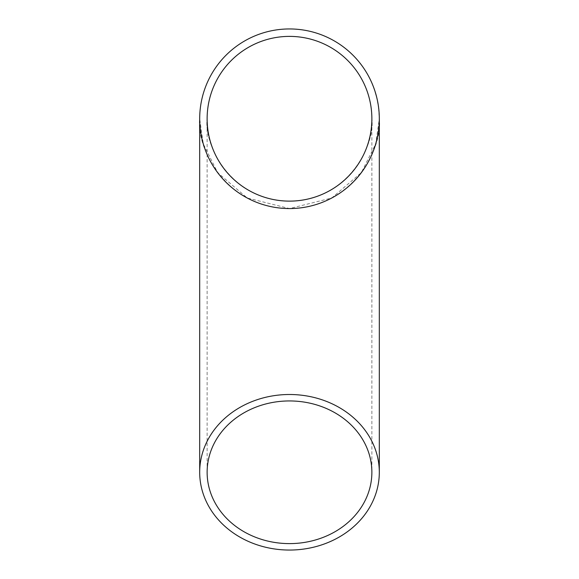 <?xml version="1.0" encoding="UTF-8"?>
<svg xmlns="http://www.w3.org/2000/svg" width="579" height="579" viewBox="0 0 579 579"><rect width="100%" height="100%" fill="white"/><g stroke="black" fill="none" stroke-linecap="round" stroke-linejoin="round"><path stroke-width="0.43" stroke-dasharray="2.9 2.17" d="M379.259 121.735A89.81 89.81 0 0 1 379.209 122.929A89.81 89.81 0 0 0 379.259 121.735A89.81 89.81 0 0 0 379.288 120.548L379.303 117.964A89.81 89.81 0 0 1 379.288 120.548A89.81 89.81 0 0 0 379.31 118.76A89.81 89.81 0 0 1 244.599 196.534A89.81 89.81 0 0 1 244.599 40.979A89.81 89.81 0 0 1 379.31 118.76L375.713 143.903L361.347 172.643L331.76 197.996L289.5 208.563L247.24 197.996L217.653 172.643L203.287 143.903L199.69 118.76C196.086 145.025 223.031 207.34 289.5 208.563C355.969 207.34 382.914 145.025 379.31 118.76L379.151 120.902A89.673 89.673 0 0 1 379.122 121.735L379.122 121.735A89.673 89.673 0 0 1 379.079 122.922L379.079 122.922A89.673 89.673 0 0 0 379.122 121.735L379.122 121.735A89.673 89.673 0 0 0 379.158 120.541L379.173 117.964A89.673 89.673 0 0 1 379.158 120.541L379.158 120.541A89.673 89.673 0 0 0 379.144 116.495L379.281 116.495A89.81 89.81 0 0 1 379.31 118.76L379.151 120.902M372.514 153.03A89.81 89.81 0 0 1 371.132 156.192A89.81 89.81 0 0 0 372.514 153.03L372.391 152.972A89.673 89.673 0 0 1 371.009 156.142L371.009 156.142A89.673 89.673 0 0 0 372.391 152.972L372.514 153.03M373.976 149.237L373.802 149.722M372.746 152.096L374.772 146.501M374.389 148.079L374.063 149.006M376.118 142.47L376.893 139.43A89.81 89.81 0 0 1 375.301 145.293L375.17 145.249A89.673 89.673 0 0 0 376.763 139.394L376.401 140.885A89.673 89.673 0 0 1 375.17 145.249L375.301 145.293A89.81 89.81 0 0 0 376.531 140.914L376.401 140.885M376.828 139.727L376.676 140.328M376.574 140.74L376.451 141.218M376.003 142.398L375.901 143.245M375.764 143.722L375.648 144.128M375.351 145.112L376.531 140.914M377.848 134.878L378.282 132.28A89.81 89.81 0 0 0 378.507 130.695L378.442 131.165A89.81 89.81 0 0 1 378.21 132.729L377.863 134.806M377.732 134.784L377.436 136.991A89.81 89.81 0 0 1 377.095 138.555L376.994 139.018A89.81 89.81 0 0 0 377.334 137.476M379.028 125.838L379.115 124.68M379.071 125.296L378.999 126.171M378.934 126.902L378.847 127.829M378.644 129.624L378.767 128.589M378.666 128.314L379.035 125.701M379.1 112.673L379.136 113.187M379.122 115.786L378.731 109.844M379.006 111.45L379.086 112.42M378.297 105.342A89.81 89.81 0 0 1 378.753 108.765A89.81 89.81 0 0 0 378.297 105.342L378.167 105.356A89.673 89.673 0 0 1 378.615 108.78L378.615 108.78A89.673 89.673 0 0 0 378.167 105.356L378.297 105.342M377.602 101.339L377.703 101.846M378.022 104.415L376.871 98.582M377.356 100.131L377.551 101.093M375.344 92.828L376.307 96.266L375.576 93.132M376.357 95.926L375.677 93.964M375.887 94.203L376.596 97.424L375.807 94.406M376.48 96.961L375.228 91.996M375.532 92.995L375.67 93.451M376.068 94.855L376.176 95.26M376.705 97.286L374.989 91.692M374.577 89.998L373.426 87.176A89.673 89.673 0 0 0 371.928 83.441L372.051 83.39A89.81 89.81 0 0 1 373.057 85.844L374.121 88.681M374.237 89.412A89.673 89.673 0 0 1 374.714 90.831L374.845 90.787A89.81 89.81 0 0 0 374.36 89.369L372.934 85.895A89.673 89.673 0 0 0 372.435 84.65L372.435 84.65A89.673 89.673 0 0 0 371.928 83.441L372.051 83.39A89.81 89.81 0 0 1 373.556 87.132L373.426 87.176M374.135 88.71L373.571 87.176A89.81 89.81 0 0 0 372.558 84.599A89.81 89.81 0 0 1 373.469 86.915L373.802 87.798M374.599 90.071L374.439 89.6M374.475 90.107L374.07 88.529M374.36 89.369L374.02 88.384M370.263 79.489A89.81 89.81 0 0 1 371.523 82.189A89.81 89.81 0 0 0 368.295 75.675A89.81 89.81 0 0 1 369.684 78.31A89.81 89.81 0 0 1 370.263 79.489L370.147 79.547A89.673 89.673 0 0 1 371.4 82.24L371.4 82.24A89.673 89.673 0 0 0 368.179 75.74L368.179 75.74A89.673 89.673 0 0 1 369.561 78.375L369.561 78.375A89.673 89.673 0 0 1 370.147 79.547L370.263 79.489M369.532 159.5L370.263 158.024A89.81 89.81 0 0 0 370.878 156.735L370.828 156.844A89.81 89.81 0 0 1 370.213 158.132L369.511 159.536M369.395 159.478L368.751 160.998A89.81 89.81 0 0 1 368.07 162.258L368.128 162.156A89.81 89.81 0 0 0 368.809 160.897M371.87 118.76A82.37 82.37 0 0 1 248.319 190.093A82.37 82.37 0 0 1 248.319 47.42A82.37 82.37 0 0 1 371.87 118.76C375.178 142.854 350.469 200.001 289.5 201.13C228.531 200.001 203.822 142.854 207.13 118.76C203.822 142.854 228.531 200.001 289.5 201.13C350.469 200.001 375.178 142.854 371.87 118.76L371.87 472.276M368.685 160.832A89.673 89.673 0 0 1 368.012 162.091M369.185 159.884L368.635 160.94A89.673 89.673 0 0 1 367.954 162.192L368.07 162.258M367.954 162.192L369.076 160.094M369.728 158.82L370.712 156.786A89.673 89.673 0 0 1 370.097 158.074L370.213 158.132M370.097 158.074L369.605 159.059M370.763 156.677A89.673 89.673 0 0 1 370.147 157.966L370.263 158.024M369.409 159.442L370.147 157.966M373.658 87.791L374.714 90.831M373.448 87.226A89.673 89.673 0 0 0 372.435 84.65A89.673 89.673 0 0 1 373.346 86.959L374.048 88.869L373.571 87.176M377.682 101.738L377.819 103.243L377.494 101.491M377.819 103.243L377.472 100.695M379.079 114.591L379.129 113.079M378.883 111.566L379.057 112.022M379.107 112.789L379.021 111.559M378.934 125.296L378.992 124.463M378.644 128.495L379.071 125.31M378.789 128.372L378.905 127.271M378.89 127.423L379.042 125.665M378.601 128.849L378.919 127.062M377.718 134.856L378.282 132.28M377.204 137.447A89.673 89.673 0 0 1 376.864 138.989L376.994 139.018M377.305 136.962A89.673 89.673 0 0 1 376.965 138.526L377.703 135.66M377.573 135.631L376.864 138.989M378.507 130.695L378.442 131.165M378.311 131.151A89.673 89.673 0 0 1 378.08 132.707M378.376 130.68A89.673 89.673 0 0 1 378.152 132.258M373.18 150.989L373.839 149.621M374.222 148.137L374.193 148.622M373.94 149.346L374.352 148.181M207.13 118.76L207.13 472.276"/><path stroke-width="0.87" d="M379.31 118.76A89.81 89.81 0 0 1 244.599 196.534A89.81 89.81 0 0 1 244.599 40.979A89.81 89.81 0 0 1 379.31 118.76L379.31 472.276A89.81 77.774 180 0 0 289.5 394.502A89.81 77.774 180 0 0 199.69 472.276A89.81 77.774 180 0 0 289.5 550.05A89.81 77.774 180 0 0 379.31 472.276M379.281 120.902A89.81 89.81 0 0 1 379.259 121.735M374.027 149.1L372.869 152.147M374.736 147.044L374.389 148.079M376.676 140.328L376.118 142.47M376.828 139.727L376.654 140.415M376.343 141.631L376.133 142.434M375.901 143.245L375.764 143.722M375.648 144.128L375.481 144.685M378.21 132.729L377.436 136.991M379.115 124.68L379.071 125.296M378.717 129.037L378.644 129.624M379.144 124.116L379.021 125.882M379.093 112.521L379.259 115.778M378.912 110.357L379.006 111.45M377.573 101.195L378.152 104.394M377.124 99.067L377.356 100.131M375.12 91.656L376.437 96.237M376.299 95.701L376.726 97.388M375.228 91.996L375.532 92.995M375.67 93.451L375.785 93.863M376.176 95.26L376.278 95.636M376.422 96.186L376.611 96.925M373.802 87.798L373.954 88.218M374.172 88.826L374.845 90.787M374.02 88.384L374.287 89.166M370.878 156.735L368.128 162.156M371.87 118.76A82.37 82.37 0 0 1 248.319 190.093A82.37 82.37 0 0 1 248.319 47.42A82.37 82.37 0 0 1 371.87 118.76M289.5 400.943A82.37 71.333 180 0 0 207.13 472.276A82.37 71.333 180 0 0 289.5 543.609A82.37 71.333 180 0 0 371.87 472.276A82.37 71.333 180 0 0 289.5 400.943M377.624 101.463L377.949 103.221M379.107 112.804L379.209 114.584M379.042 125.665L378.738 128.864M379.071 125.31L379.021 125.961M378.999 126.208L378.919 127.098M373.933 149.36L373.303 151.032M199.69 118.76L199.69 472.276"/></g></svg>
